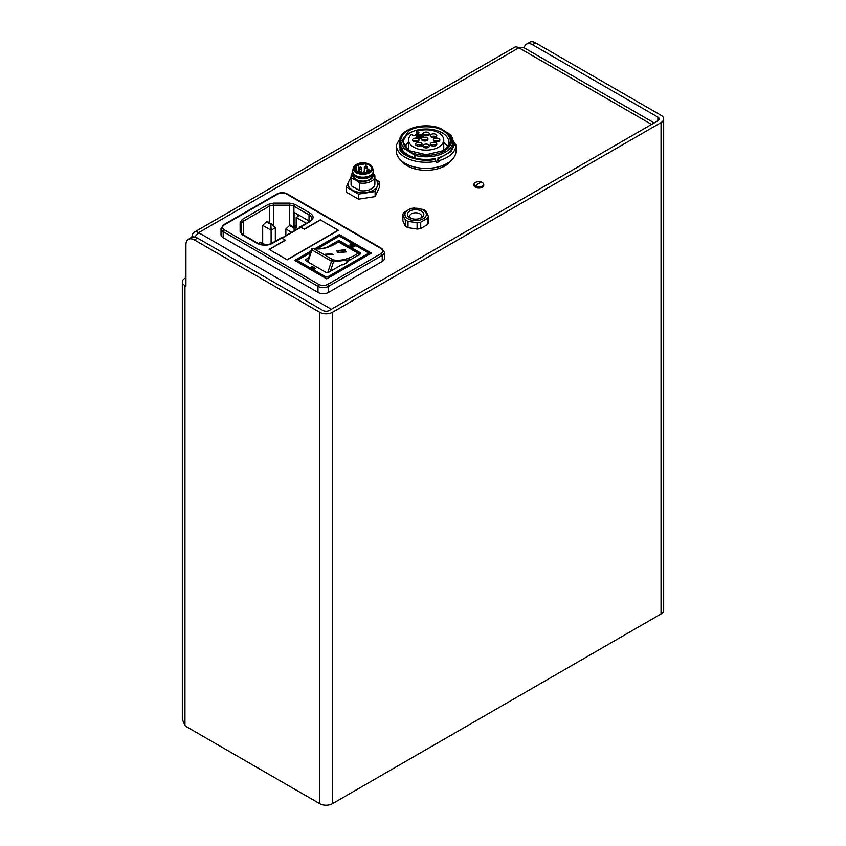 <?xml version="1.0" encoding="UTF-8"?>
<svg xmlns="http://www.w3.org/2000/svg" width="846" height="846" viewBox="0 0 846 846"><rect width="100%" height="100%" fill="white"/><g stroke="black" fill="none" stroke-linecap="round" stroke-linejoin="round"><path stroke-width="1.27" d="M299.484 215.476A8.058 4.653 120 0 0 298.955 215.963M654.191 122.913L523.579 47.503L518.852 47.799A8.936 5.161 -120 0 0 514.379 47.355L194.178 232.227A8.936 5.161 -120 0 0 192.328 236.32L190.35 238.202M401.353 160.708A26.808 15.482 0 0 0 426.162 170.31A26.808 15.482 0 0 0 450.96 160.708M194.717 237.039L198.641 232.671A8.936 5.161 -120 0 0 194.178 232.227M193.438 236.954L192.328 236.32M185.93 277.71L184.957 278.281A8.936 5.161 0 0 0 182.334 281.93A8.936 5.161 0 0 0 184.957 285.578L185.93 286.138L185.93 244.79A11.918 6.884 60 0 1 188.404 239.333A11.918 6.884 60 0 1 194.358 239.926L319.777 312.333A8.936 5.161 0 0 0 332.415 312.333L661.043 122.596A8.936 5.161 0 0 0 663.666 118.948A8.936 5.161 0 0 0 661.043 115.299L535.634 42.892L532.472 44.711L657.892 117.118L657.892 120.767A4.473 2.58 0 0 0 659.193 118.948A4.473 2.58 0 0 0 657.892 117.118M657.892 120.767L329.253 310.503A4.473 2.58 0 0 1 322.939 310.503L197.52 238.096A11.918 6.884 -120 0 0 191.566 237.504L188.404 239.333M184.957 285.578L184.957 725.508A11.918 6.884 60 0 0 187.199 727.158L319.777 803.7A8.936 5.161 0 0 0 332.415 803.7L661.043 613.963A8.936 5.161 0 0 0 663.666 610.315L663.666 118.948M184.957 725.508L182.334 719.417L182.334 281.93M524.192 47.862A11.918 6.884 60 0 1 526.519 44.129A11.918 6.884 60 0 1 532.472 44.711M526.519 44.129L529.67 42.3A11.918 6.884 60 0 1 535.634 42.892M286.382 193.924L381.186 248.661A1.491 0.857 120 0 1 381.927 248.587L384.422 252.309L384.422 258.39A7.445 4.304 180 0 1 382.233 261.435L328.523 292.441A7.445 4.304 180 0 1 317.99 292.441L223.185 237.715A7.445 4.304 180 0 1 221.007 234.67L221.007 228.589A7.445 4.304 180 0 0 223.185 231.635A1.491 0.857 -60 0 1 224.243 229.805C221.969 228.187 221.969 226.569 224.243 224.941L277.964 193.924C280.766 192.613 283.579 192.613 286.382 193.924A1.491 0.857 -60 0 1 287.132 193.85C283.822 192.254 280.523 192.254 277.213 193.85A1.491 0.857 60 0 1 277.964 193.924M310.916 251.04L294.704 260.399L326.725 278.884L371.383 253.102L339.362 234.617L339.362 236.15M339.362 234.617L314.966 248.703M299.547 227.796L299.547 227.68A1.491 0.857 60 0 1 299.865 226.992A1.491 0.857 60 0 1 300.605 227.066L304.19 229.139L320.306 219.833L338.421 230.292L287.228 259.849L269.113 249.39L285.229 240.084L281.644 238.022A1.491 0.857 -120 0 0 280.904 237.948L271.418 243.415A1.491 0.857 -120 0 1 272.169 243.489L281.644 238.022M241.618 232.946L241.618 223.63A1.491 1.216 180 0 0 240.127 222.413L240.127 231.73A1.491 1.216 -0 0 1 241.618 232.946L243.056 234.691A1.491 0.857 120 0 0 242.316 234.765L257.417 243.489A1.491 0.857 -60 0 1 258.167 243.415L243.056 234.691M297.76 216.608L297.76 214.482M296.185 225.004L294.08 226.22L294.08 212.357L308.822 220.869L308.822 221.821M294.08 226.22L296.185 227.437L296.185 217.464L306.284 223.291M299.664 215.582L296.185 217.464M275.331 241.163L275.331 227.796L271.64 224.031L267.114 221.419L266.998 222.202M262.683 225.364L266.374 221.842L270.9 224.454L271.111 230.228L262.683 225.364L262.683 243.183M267.114 221.419L266.374 221.842M271.64 224.031L270.9 224.454M275.331 227.796L271.111 230.228L271.111 243.585M258.781 243.743L260.05 242.516L264.312 244.97M265.57 244.959L260.79 242.093L260.05 242.516M285.863 235.696L285.863 229.012L289.544 225.491L290.284 225.068L294.81 227.68L294.08 228.103L294.175 230.895M289.544 225.491L294.08 228.103M296.597 229.499L294.81 227.68M285.863 229.012L291.648 232.354M281.961 238.202L300.922 227.257L304.401 229.255L320.465 219.992L338.157 230.207L287.069 259.701L269.377 249.485L285.44 240.211L281.591 238.16M300.922 227.257L300.393 227.553M338.167 251.072L339.098 252.51L344.703 251.822M343.793 250.268L344.724 251.748L339.13 252.383L338.178 251.008L343.793 250.268M344.872 249.686L336.708 250.797L338.093 252.764L346.215 251.875L344.872 249.686M346.204 251.939L344.851 249.824L336.687 250.86M359.666 254.392A1.491 1.491 0 0 0 358.926 253.166L339.331 241.85A1.491 1.491 0 0 0 337.776 241.893L335.238 243.458C327.053 248.079 319.693 249.729 313.168 248.407L313.464 248.523A56.608 32.677 120 0 0 335.978 243.532A56.608 32.677 120 0 0 338.516 241.967L358.112 253.282A56.608 32.677 -60 0 1 355.574 254.836A56.608 32.677 -60 0 1 333.049 259.828A1.491 1.195 101.8 0 1 333.631 260.684L332.563 261.636L331.505 261.213A1.491 0.857 -60 0 1 332.457 259.965A1.491 0.857 -60 0 1 333.049 259.828L313.464 248.523A1.491 0.857 -60 0 0 312.872 248.65A1.491 0.857 -60 0 0 311.994 249.686A1.491 0.857 120 0 0 311.92 249.898L311.814 249.263M350.593 259.637L333.514 261.784L330.363 271.312M325.52 254.35L331.769 253.885L325.551 254.212L326.81 254.942L333.028 254.614L331.769 253.885M331.738 254.022L332.827 254.646M353.903 244.219C351.428 243.764 350.593 244.251 351.376 245.678C353.85 246.133 354.685 245.647 353.903 244.219L354.432 244.949M350.847 244.949L351.376 245.678M354.379 245.192L350.9 245.192M354.537 243.86A2.686 1.544 180 0 1 355.32 244.949A2.686 1.544 180 0 1 353.67 246.376A2.686 1.544 180 0 1 350.741 246.049A2.686 1.544 180 0 1 349.958 244.949A2.686 1.544 180 0 1 351.608 243.521A2.686 1.544 180 0 1 354.537 243.86M349.99 245.192A2.686 1.544 0 0 0 349.958 245.435A2.686 1.544 0 0 0 350.741 246.535A2.686 1.544 0 0 0 353.67 246.863A2.686 1.544 0 0 0 355.32 245.435A2.686 1.544 0 0 0 355.309 245.277L367.809 252.489A1.491 0.857 -60 0 1 368.549 252.415L369.734 254.318M311.688 266.913L312.195 266.479L315.357 268.298L314.723 269.155L315.357 268.668M315.357 268.298L314.723 268.668L311.561 266.839M339.68 242.051L339.68 240.877L337.998 240.877L327.042 247.201M308.674 257.808L305.554 259.606L305.565 260.579L326.408 272.624L328.1 272.624L342.207 264.47L342.979 264.914L347.188 262.482L346.426 262.038L346.426 262.926M339.68 240.877L360.544 252.912L360.533 253.895L360.544 252.912L360.544 253.885L346.426 262.038M341.477 237.292A1.491 0.857 120 0 0 341.171 236.605A1.491 0.857 120 0 0 340.42 236.679L352.116 243.437M305.554 259.606L305.554 260.579M311.561 267.325L314.723 269.155M423.212 210.041A10.723 6.197 0 0 0 408.047 210.041A10.723 6.197 0 0 0 408.047 218.797A10.723 6.197 0 0 0 423.212 218.797A10.723 6.197 0 0 0 423.212 210.041M424.681 210.178A12.806 7.392 0 0 0 423.254 209.459L414.17 208.053A12.806 7.392 0 0 0 410.522 208.624L403.88 212.462A12.806 7.392 0 0 0 402.897 214.567L405.329 219.812A12.806 7.392 0 0 0 406.566 220.637A12.806 7.392 0 0 0 408.005 221.345L417.089 222.752A12.806 7.392 0 0 0 420.726 222.191L427.378 218.353A12.806 7.392 0 0 0 428.351 216.248L425.919 211.003A12.806 7.392 0 0 0 424.681 210.178M421.424 217.771L421.424 217.771A8.196 4.727 0 0 0 421.424 211.077A8.196 4.727 0 0 0 409.834 211.077A8.196 4.727 0 0 0 409.834 217.771A8.196 4.727 0 0 0 421.424 217.771M420.504 218.226A5.954 3.437 0 0 0 421.583 216.248A5.954 3.437 0 0 0 417.903 213.065A5.954 3.437 0 0 0 411.41 213.816A5.954 3.437 0 0 0 409.665 216.248A5.954 3.437 0 0 0 410.754 218.226M405.329 219.812L405.329 226.125A12.806 7.392 0 0 0 408.005 227.659L408.005 221.345M408.005 227.659L417.089 229.065A12.806 7.392 0 0 0 420.726 228.505L420.726 222.191M417.089 222.752L417.089 229.065M405.329 226.125L402.897 220.88L402.897 214.567M427.378 218.353L427.378 224.666A12.806 7.392 0 0 0 428.351 222.561L428.351 216.248M420.726 228.505L427.378 224.666M372.811 174.149A10.131 5.848 180 0 1 367.904 180.61A10.131 5.848 180 0 1 355.796 179.638A10.131 5.848 180 0 1 353.11 174.149M351.513 178.242L355.584 179.902L359.666 182.958L359.666 190.625L351.513 185.919L351.513 178.242A11.918 6.884 180 0 1 351.048 176.349A11.918 6.884 180 0 1 352.708 172.838M371.183 176.021A9.687 5.594 180 0 1 370.95 176.232A9.687 5.594 180 0 1 356.113 177.026A9.687 5.594 180 0 1 354.982 176.232A9.687 5.594 180 0 1 354.738 176.021M372.642 174.456L372.642 175.503A9.687 5.594 180 0 1 366.667 180.663A9.687 5.594 180 0 1 356.113 179.458A9.687 5.594 180 0 1 353.279 175.503L353.279 174.456M369.861 164.632A9.761 5.636 180 0 1 372.663 167.973L373.171 170.575A10.279 5.933 180 0 1 373.245 171.241L373.245 172.457A10.279 5.933 180 0 1 371.436 175.82A10.279 5.933 180 0 1 355.69 176.655A10.279 5.933 180 0 1 354.485 175.82A10.279 5.933 180 0 1 352.687 172.457L352.687 171.241A10.279 5.933 180 0 1 352.75 170.575L353.258 167.973A9.761 5.636 180 0 1 357.678 163.881M355.087 168.65A10.279 5.933 180 0 1 355.69 168.269M373.245 171.241A10.279 5.933 180 0 1 366.9 176.729A10.279 5.933 180 0 1 355.69 175.439A10.279 5.933 180 0 1 352.687 171.241M355.88 166.948A10.279 5.933 180 0 1 356.43 166.662M365.684 165.932L365.609 163.373L358.746 164.431A3.278 1.893 0 0 0 356.43 165.774L354.611 170.046A8.936 5.161 0 0 0 356.642 171.854A8.936 5.161 0 0 0 369.279 171.854A8.936 5.161 0 0 0 369.279 164.558A8.936 5.161 0 0 0 366.159 163.384L366.054 163.786A8.64 4.991 0 0 1 369.068 164.917A8.64 4.991 0 0 1 371.606 168.449A8.64 4.991 0 0 1 369.173 171.918M354.611 170.046L354.897 170.236A8.64 4.991 0 0 0 356.748 171.918M352.433 190.096A14.9 8.597 180 0 1 348.573 181.795L346.342 187.093L358.514 194.115L375.127 191.545L377.348 186.247A14.9 8.597 180 0 1 366.815 192.328A14.9 8.597 180 0 1 352.433 190.096M350.794 177.501L348.573 181.795A14.9 8.597 180 0 1 351.048 178.855M374.873 178.855A14.9 8.597 180 0 1 377.348 186.247L379.579 181.953L374.873 178.76M375.127 191.545L375.127 196.61L358.514 199.191L346.342 192.158L346.342 187.093M379.579 181.953L379.579 187.019L375.127 196.61M358.514 199.191L358.514 194.115M351.513 185.919A11.918 6.884 180 0 1 351.048 184.016L351.048 176.349M373.128 173.335L374.418 174.445A11.918 6.884 180 0 1 374.873 176.349A11.918 6.884 180 0 1 359.666 182.958M374.873 176.349L374.873 184.016A11.918 6.884 180 0 1 359.666 190.625M354.876 170.215L356.716 166.059A2.982 1.724 180 0 1 358.82 164.843L365.684 163.775M358.746 164.431L358.82 167.529M366.054 165.943L366.054 163.786M366.159 163.384L365.609 163.373M416.644 131.458A17.576 10.152 180 0 1 434.58 131.077A17.576 10.152 180 0 1 443.738 139.992A17.576 10.152 180 0 1 438.588 147.162A17.576 10.152 180 0 1 419.436 149.361A17.576 10.152 180 0 1 408.586 139.992A17.576 10.152 180 0 1 411.378 134.493L413.831 135.91L419.098 132.875L416.644 131.458L416.644 134.292M421.35 145.427A3.278 1.893 0 0 0 416.465 145.269A3.278 1.893 0 0 0 416.221 145.427M416.465 142.911A3.278 1.893 180 0 1 420.039 142.498A3.278 1.893 180 0 1 422.059 144.243A3.278 1.893 180 0 1 421.107 145.586A3.278 1.893 180 0 1 417.533 145.988A3.278 1.893 180 0 1 415.513 144.243A3.278 1.893 180 0 1 416.465 142.911M428.711 147.183A3.278 1.893 0 0 0 423.835 147.024A3.278 1.893 0 0 0 423.592 147.183M423.835 144.666A3.278 1.893 180 0 1 427.399 144.254A3.278 1.893 180 0 1 429.43 145.998A3.278 1.893 180 0 1 428.467 147.341A3.278 1.893 180 0 1 424.893 147.754A3.278 1.893 180 0 1 422.873 145.998A3.278 1.893 180 0 1 423.835 144.666M436.092 145.427A3.278 1.893 0 0 0 431.217 145.269A3.278 1.893 0 0 0 430.974 145.427M431.217 142.911A3.278 1.893 180 0 1 434.791 142.498A3.278 1.893 180 0 1 436.811 144.243A3.278 1.893 180 0 1 435.849 145.586A3.278 1.893 180 0 1 432.274 145.988A3.278 1.893 180 0 1 430.254 144.243A3.278 1.893 180 0 1 431.217 142.911M436.092 136.915A3.278 1.893 0 0 0 431.217 136.756A3.278 1.893 0 0 0 430.974 136.915M431.217 134.398A3.278 1.893 180 0 1 434.791 133.985A3.278 1.893 180 0 1 436.811 135.73A3.278 1.893 180 0 1 435.849 137.073A3.278 1.893 180 0 1 432.274 137.475A3.278 1.893 180 0 1 430.254 135.73A3.278 1.893 180 0 1 431.217 134.398M439.137 141.176A3.278 1.893 0 0 0 434.262 141.018A3.278 1.893 0 0 0 434.019 141.176M434.262 138.659A3.278 1.893 180 0 1 437.826 138.247A3.278 1.893 180 0 1 439.857 139.992A3.278 1.893 180 0 1 438.894 141.335A3.278 1.893 180 0 1 435.32 141.747A3.278 1.893 180 0 1 433.3 139.992A3.278 1.893 180 0 1 434.262 138.659M423.127 136.703A3.352 1.935 0 0 0 419.553 135.138M419.108 135.18A3.352 1.935 0 0 0 417.469 135.698A3.352 1.935 0 0 0 416.549 136.703M417.469 134.969A3.352 1.935 180 0 1 421.118 134.556A3.352 1.935 180 0 1 423.19 136.343A3.352 1.935 180 0 1 422.207 137.708A3.352 1.935 180 0 1 418.559 138.131A3.352 1.935 180 0 1 416.486 136.343A3.352 1.935 180 0 1 417.469 134.969M418.294 141.166A3.278 1.893 0 0 0 413.419 141.007A3.278 1.893 0 0 0 413.165 141.166M413.419 138.649A3.278 1.893 180 0 1 416.983 138.236A3.278 1.893 180 0 1 419.013 139.992A3.278 1.893 180 0 1 418.051 141.324A3.278 1.893 180 0 1 414.477 141.737A3.278 1.893 180 0 1 412.457 139.992A3.278 1.893 180 0 1 413.419 138.649M428.721 135.149A3.278 1.893 0 0 0 423.846 134.99A3.278 1.893 0 0 0 423.603 135.149M423.846 132.632A3.278 1.893 180 0 1 427.41 132.219A3.278 1.893 180 0 1 429.44 133.964A3.278 1.893 180 0 1 428.478 135.307A3.278 1.893 180 0 1 424.904 135.72A3.278 1.893 180 0 1 422.884 133.964A3.278 1.893 180 0 1 423.846 132.632M427.251 140.32A3.278 1.893 0 0 0 422.365 140.161A3.278 1.893 0 0 0 422.122 140.32M422.365 137.803A3.278 1.893 180 0 1 425.94 137.39A3.278 1.893 180 0 1 427.96 139.135A3.278 1.893 180 0 1 426.997 140.478A3.278 1.893 180 0 1 423.434 140.88A3.278 1.893 180 0 1 421.403 139.135A3.278 1.893 180 0 1 422.365 137.803M424.449 135.085L427.41 134.926L424.449 135.085M419.172 138.184L420.991 136.65L419.172 138.184L416.962 136.418L419.553 134.926L417.385 136.661M420.356 136.111L419.193 136.788L418.548 136.407L420.335 135.371L422.714 136.745L420.356 136.111L419.193 137.686L416.962 136.418M420.991 137.137L422.08 137.602L422.291 136.989M434.083 136.534L436.198 137.739L434.083 136.534M424.629 147.035L427.611 147.024L424.629 147.035M419.341 145.047L421.456 146.252L419.341 145.047M419.098 137.655L419.098 136.724M445.123 152.269A26.808 15.482 0 0 0 452.97 141.324A26.808 15.482 0 0 0 450.484 134.821L440.988 128.729C429.377 124.69 418.421 125.219 408.11 130.295C399.312 136.248 398.403 142.572 405.382 149.277L414.889 155.368A26.808 15.482 0 0 0 445.123 152.269M408.988 130.802C416.782 125.451 435.531 125.451 443.325 130.802C452.599 137.412 452.599 144.021 443.325 150.63L426.162 154.733L408.988 150.63L401.882 140.722L408.988 130.802M409.601 150.969A22.62 13.06 180 0 1 403.531 142.075A22.62 13.06 180 0 1 410.162 132.833A22.62 13.06 180 0 1 434.823 129.998A22.62 13.06 180 0 1 448.782 142.075A22.62 13.06 180 0 1 442.722 150.969M443.738 142.223L447.587 146.263M443.738 142.35L447.523 146.379M404.8 146.379L408.586 142.35M404.726 146.263L408.586 142.223M411.336 152.714C422.947 156.743 433.903 156.214 444.203 151.138C453.012 145.184 453.921 138.86 446.931 132.156M440.988 128.729L437.435 127.281A26.808 15.482 0 0 0 399.344 141.324A26.808 15.482 0 0 0 401.829 147.839L401.829 150.588M405.382 149.277L401.829 147.839M414.889 168.872L414.889 167.096M414.889 158.022L414.889 155.368M420.356 136.28L420.356 137.01M452.97 142.244A26.966 15.566 180 0 1 437.858 157.906L438.947 161.85A29.79 17.206 180 0 1 436.198 162.506L435.108 158.562A26.966 15.566 180 0 1 399.344 142.244M401.829 149.129A25.602 14.784 0 0 0 414.889 157.79M436.198 161.29A29.79 17.206 180 0 1 398.646 151.688A29.79 17.206 180 0 1 396.372 145.1L396.372 151.18A29.79 17.206 0 0 0 414.762 167.064A29.79 17.206 0 0 0 447.227 163.341A29.79 17.206 0 0 0 455.952 151.18L455.952 145.1A29.79 17.206 180 0 1 447.227 157.261A29.79 17.206 180 0 1 438.947 160.634M437.34 159.608L438.947 161.85M475.537 186.205A4.653 2.686 0 0 0 482.114 186.205A4.653 2.686 0 0 0 482.114 182.408L482.114 182.408A4.653 2.686 0 0 0 475.537 182.408L475.537 182.408A4.653 2.686 0 0 0 475.537 186.205A10.11 5.837 -60 0 1 478.825 183.381A10.11 5.837 120 0 1 482.114 182.408L482.305 182.514A4.917 2.845 180 0 1 483.743 184.523A4.917 2.845 180 0 1 482.305 186.532A4.917 2.845 180 0 1 475.346 186.532A4.917 2.845 180 0 1 473.908 184.523A4.917 2.845 180 0 1 475.346 182.514L475.346 182.514M483.701 184.872A4.917 2.845 180 0 1 483.743 185.232A4.917 2.845 180 0 1 480.708 187.854A4.917 2.845 180 0 1 475.346 187.241A4.917 2.845 180 0 1 473.908 185.232A4.917 2.845 180 0 1 473.95 184.872M331.357 309.287L198.641 232.671L518.852 47.799L651.568 124.425M197.52 238.096L194.358 239.926M661.043 122.596L661.043 613.963M332.415 312.333L332.415 803.7M319.777 312.333L319.777 803.7M328.523 292.441L328.523 286.36A7.445 4.304 180 0 1 317.99 286.36L223.185 231.635L223.185 237.715M317.99 292.441L317.99 286.36A1.491 0.857 -60 0 1 319.037 284.542L224.243 229.805M384.422 252.309A7.445 4.304 180 0 1 382.233 255.344L328.523 286.36A1.491 0.857 -120 0 0 327.465 284.542C324.653 285.853 321.85 285.853 319.037 284.542M382.233 261.435L382.233 255.344A1.491 0.857 -120 0 0 381.186 253.525L327.465 284.542M277.213 193.85L223.492 224.867A1.491 0.857 60 0 1 224.243 224.941M381.186 248.661C383.46 250.279 383.46 251.907 381.186 253.525M300.605 227.066L310.08 221.599A1.491 0.857 -120 0 0 309.34 221.525L299.865 226.992M310.08 221.599C314.067 218.765 314.067 215.92 310.08 213.086L294.979 204.362A1.491 0.857 120 0 0 293.922 206.191L309.033 214.905A1.491 0.857 -60 0 1 310.08 213.086M309.033 222.202L309.033 214.905A8.936 5.161 180 0 1 311.645 218.554C311.508 219.632 310.746 220.626 309.34 221.525M294.979 204.362L289.713 203.103L273.586 203.103L273.586 205.176L289.713 205.176L289.713 203.103M289.713 225.396L289.713 205.176A5.954 3.437 180 0 1 293.922 206.191L293.922 227.162M273.586 203.103L268.319 204.362L242.316 219.378A1.491 0.857 60 0 1 243.362 221.197L269.366 206.191A1.491 0.857 -120 0 0 268.319 204.362M269.366 222.72L269.366 206.191A5.954 3.437 180 0 1 273.586 205.176L273.586 226.019M242.316 219.378L240.127 222.413M241.618 223.63A5.954 3.437 180 0 1 243.362 221.197L243.362 234.871M240.127 231.73L242.316 234.765M257.417 243.489C262.334 245.784 267.251 245.784 272.169 243.489M359.233 255.058L358.112 253.282A1.491 0.857 -60 0 1 358.175 253.24A1.491 0.857 -60 0 1 358.281 253.187A1.491 0.857 120 0 1 358.926 253.166M339.637 242.474L338.59 241.924A1.491 0.857 120 0 0 338.516 241.967L337.533 242.358M333.631 260.684A1.491 1.195 101.8 0 1 333.514 261.784L332.563 261.636M307.923 261.943L311.92 249.898L331.505 261.213L327.677 272.772M337.998 241.776L337.998 240.877M367.809 252.489A1.491 0.857 180 0 1 367.809 253.705L327.783 276.811A1.491 0.857 180 0 1 325.678 276.811L298.289 261.002A1.491 0.857 180 0 1 298.289 259.785L310.313 252.848M368.645 254.678A1.491 0.857 -120 0 0 367.809 253.705M328.629 277.784A1.491 0.857 -120 0 0 327.783 276.811M324.832 277.784A1.491 0.857 -60 0 1 325.678 276.811M341.171 236.605L337.565 236.605A1.491 0.857 60 0 1 338.315 236.679A1.491 0.857 180 0 1 340.42 236.679M310.524 252.224L297.538 259.711A1.491 0.857 60 0 1 298.289 259.785M317.229 248.851L338.315 236.679M297.443 261.974A1.491 0.857 -60 0 1 298.289 261.002M372.663 167.973A9.761 5.636 180 0 1 367.206 173.694A9.761 5.636 180 0 1 356.06 172.605A9.761 5.636 180 0 1 353.258 167.973C357.054 162.538 362.553 161.364 369.744 164.431L372.663 167.973M369.448 164.462C372.885 166.017 372.885 168.513 369.448 171.95C363.494 173.938 359.169 173.938 356.473 171.95C353.036 170.395 353.036 167.899 356.473 164.462C362.426 162.474 366.752 162.474 369.448 164.462M356.716 171.897L356.716 166.059M361.168 167.656A1.491 0.857 180 0 1 361.612 168.269A1.491 0.857 180 0 1 359.55 169.063A1.491 0.857 180 0 1 359.064 168.872A1.491 0.857 180 0 1 358.63 168.269L358.63 170.057M359.55 169.063L360.47 166.821L358.63 168.269M359.698 170.945A1.491 0.857 180 0 1 360.132 171.548A1.491 0.857 180 0 1 358.07 172.341A1.491 0.857 180 0 1 357.594 172.161A1.491 0.857 180 0 1 357.149 171.548L357.149 172.129M358.07 172.341L358.99 170.099L357.149 171.548M363.41 173.356L364.309 171.41L362.469 173.356M365.017 172.246A1.491 0.857 180 0 1 365.451 172.859A1.491 0.857 180 0 1 365.345 173.176M369.12 169.877A1.491 0.857 180 0 1 369.565 170.49A1.491 0.857 180 0 1 367.502 171.283A1.491 0.857 180 0 1 367.016 171.093A1.491 0.857 180 0 1 366.582 170.49L366.582 172.922M367.502 171.283L368.422 169.041L366.582 170.49M366.857 166.81A1.491 0.857 180 0 1 367.291 167.413A1.491 0.857 180 0 1 365.229 168.206A1.491 0.857 180 0 1 364.753 168.026A1.491 0.857 180 0 1 364.319 167.413L364.319 171.41L365.451 173.166M365.229 168.206L366.149 165.964L364.319 167.413M435.627 159.281C423.233 162.506 404.187 157.62 400.021 150.144L400.295 137.242M452.028 137.242L454.418 144.772L451.235 151.455L438.376 158.625M223.492 224.867L221.007 228.589M381.927 248.587L287.132 193.85M258.167 243.415C262.588 245.477 266.998 245.477 271.418 243.415M300.552 227.214L281.739 238.075M313.168 248.407A1.491 1.491 0 0 0 311.455 249.401L307.405 261.647M337.565 236.605L316.404 248.819M296.364 261.615L297.538 259.711M361.612 173.303L361.612 168.269L360.47 166.821M360.132 173.102L360.132 171.548L358.99 170.099M369.565 171.664L368.422 169.041M367.291 169.211L367.291 167.413L366.149 165.964M443.738 139.992L443.738 150.292M408.586 139.992L408.586 150.292M452.97 141.324L452.97 145.512M399.344 141.324L399.344 145.512M455.952 145.1L448.01 132.917M402.04 134.567L396.372 145.1M483.743 184.523L483.743 185.232M473.908 184.523L473.908 185.232"/></g></svg>
